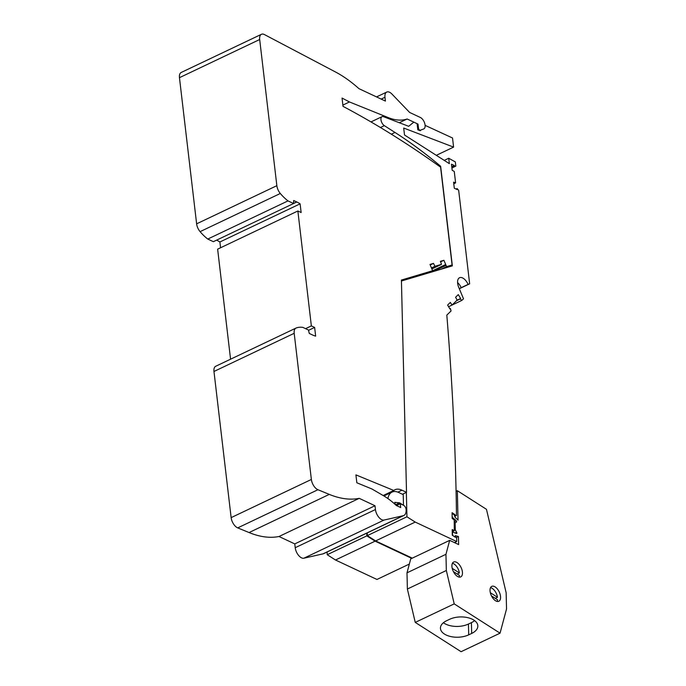 <?xml version="1.0" encoding="UTF-8"?>
<svg xmlns="http://www.w3.org/2000/svg" width="686" height="686" viewBox="0 0 686 686"><rect width="100%" height="100%" fill="white"/><g stroke="black" fill="none" stroke-linecap="round" stroke-linejoin="round"><path stroke-width="1.03" d="M445.617 264.556L432.609 270.747L401.413 280.051L406.515 492.325L401.97 490.19A21.523 11.362 -115.4 0 0 394.956 489.744A21.523 11.362 -115.4 0 0 393.798 490.473L355.914 474.883L356.84 482.773L371.975 489.007L383.491 495.712A71.893 37.962 -115.4 0 1 396.294 505.471L400.71 507.546L400.264 503.747L403.557 505.29A3.447 1.818 -115.4 0 1 406.121 509.741L406.129 510.187A10.762 5.685 -115.4 0 1 403.848 515.495L323.629 553.653A10.762 5.685 -115.4 0 1 322.986 553.868L303.855 558.215A8.609 4.545 -115.4 0 1 295.22 547.702L294.774 543.904L279.005 536.503A129.148 68.197 -115.4 0 1 249.069 532.55L237.725 527.886A8.609 4.545 64.6 0 1 231.139 517.63L213.972 371.469A8.609 4.545 64.6 0 1 215.73 366.255L295.949 328.097A8.609 4.545 64.6 0 0 294.191 333.31L311.367 479.463A8.609 4.545 64.6 0 0 317.944 489.727L329.289 494.392L249.069 532.55M230.565 359.198L217.634 249.155L297.861 210.996L311.358 325.901L314.634 327.436L308.529 330.343M220.566 247.766L219.889 241.995A36.59 19.319 -115.4 0 0 216.596 240.143M259.685 39.514L276.852 185.674A8.609 4.545 -115.4 0 0 280.308 193.486A40.894 21.592 -115.4 0 0 288.009 200.895L293.591 203.519L213.363 241.678L207.781 239.054A40.894 21.592 -115.4 0 1 200.089 231.645A8.609 4.545 -115.4 0 1 196.625 223.833L179.458 77.672A8.609 4.545 64.6 0 1 181.215 72.459L261.435 34.3A8.609 4.545 64.6 0 0 259.685 39.514L179.458 77.672M261.435 34.3A8.609 4.545 64.6 0 1 264.479 34.6L335.377 71.919A129.148 68.197 -115.4 0 1 358.95 88.657L385.421 101.082L384.975 97.283A8.609 4.545 -115.4 0 1 386.733 92.07A8.609 4.545 -115.4 0 1 391.929 94.042L409.628 112.444L420.355 117.478A6.414 3.387 -115.4 0 1 424.728 123.377A6.414 3.387 -115.4 0 1 423.768 128.934A6.414 3.387 -115.4 0 1 423.622 128.994L420.278 130.229A1.724 0.909 -115.4 0 1 418.486 128.145L417.663 128.539M293.591 203.519L293.659 200.501L296.798 201.976A36.59 19.319 -115.4 0 1 300.108 203.836L219.889 241.995M297.861 210.996L301.137 212.531L300.108 203.836M295.949 328.097A8.609 4.545 64.6 0 1 296.112 328.019A40.894 21.592 64.6 0 1 302.86 327.385L308.451 330.009L309.283 333.447L312.422 334.922A36.59 19.319 -115.4 0 0 315.654 336.131L314.634 327.436M294.774 543.904L374.993 505.745L359.224 498.345A129.148 68.197 -115.4 0 1 329.289 494.392M374.993 505.745L375.439 509.544A8.609 4.545 64.6 0 0 384.083 520.048L303.855 558.215M403.848 515.495A10.762 5.685 -115.4 0 1 403.214 515.709L384.083 520.048M432.609 270.773L430.002 264.427L433.518 263.381L434.915 266.305L441.51 264.35L440.395 261.34L443.911 260.294L445.703 264.522L427.215 273.337M418.486 128.145L418.014 124.097L407.141 118.995A71.893 37.962 -115.4 0 1 388.216 117.589L349.457 101.957L342.048 98.055L343.017 106.347A1051.269 555.12 -115.4 0 1 440.592 167.17L452.083 264.985L446.663 266.597L445.643 264.547M311.358 325.901L305.57 328.654M288.009 200.895L207.781 239.054M400.264 503.747L396.465 505.556M393.798 490.473L383.165 495.524M406.515 492.325L402.459 494.254M407.141 118.995L399.303 122.725M418.014 124.097L417.191 124.492M349.457 101.957L342.871 105.095M433.518 263.381L430.225 264.95M434.915 266.305L431.494 267.934M441.51 264.35L432.171 268.792M443.911 260.294L440.592 261.872M446.663 266.597L441.27 269.161M452.083 264.985L446.689 267.557M359.224 498.345L279.005 536.503M409.345 564.063L376.957 579.464L335.497 560.008L327.213 554.708L327.145 551.981M411.806 558.387L375.113 541.16L366.83 535.869L366.761 533.133M366.83 535.869L327.213 554.708M335.497 560.008L375.113 541.16M412.303 558.147L375.611 540.928L367.319 535.629L367.259 532.893M375.611 540.928L415.227 522.08L456.687 541.537A2475.354 1307.087 -115.4 0 0 456.679 538.253L455.23 536.229L455.238 537.198L452.28 535.226L452.228 529.541L454.303 530.69L454.218 520.005L452.143 518.393L452.091 512.699L455.05 514.672L455.058 515.64L456.49 515.529A2475.354 1307.087 -115.4 0 0 446.818 315.114L451.054 310.972L450.41 308.529L449.947 308.983L447.615 305.073L450.308 302.432L452.057 305.064L457.133 300.099L455.598 297.252L458.299 294.611L460.64 298.513L460.177 298.967L461.858 300.391L463.504 298.779L458.754 287.425A9.252 4.888 -115.4 0 1 459.534 277.736A9.252 4.888 -115.4 0 1 468.109 284.398L460.846 287.82A12.056 6.363 -115.4 0 0 460.563 287.931A12.056 6.363 -115.4 0 0 459.363 288.883M456.061 189.053L457.099 188.556L458.677 190.399L469.653 283.824L468.109 284.398M457.099 188.556L457.219 189.593L454.303 188.221L453.592 182.159L455.607 182.87L454.269 171.474L452.194 170.265L451.482 164.194L454.398 165.566L454.518 166.604L455.83 166.115L451.928 167.976M425.114 125.358L452.528 137.997L453.592 147.113L403.694 128.042L404.508 134.996L449.356 163.654L448.721 158.252L455.333 161.922L455.83 166.115M417.097 123.669L417.817 129.8L420.244 130.734L420.912 129.997M413.821 122.134L408.676 126.31L383.491 116.68A5.162 2.727 -115.4 0 0 382.016 116.663L370.98 121.919M401.439 281.003L452.348 265.868L440.644 166.261A450.728 238.008 -115.4 0 0 394.982 132.449L384.34 125.649A5.162 2.727 -115.4 0 1 381.159 120.83A5.162 2.727 -115.4 0 1 382.016 116.663M415.227 522.08L406.935 516.79L406.352 492.402M460.64 298.513L456.962 300.262M456.499 300.717L460.177 298.967M449.845 308.803L450.41 308.529M461.858 300.391L448.593 306.711M453.78 183.737L455.607 182.87M454.398 165.566L451.791 166.809M451.911 167.847L454.518 166.604M448.721 158.252L444.245 160.387M453.592 147.113L436.322 155.328M403.488 505.256L403.231 494.623L398.763 492.522A20.666 10.907 -115.4 0 0 392.023 492.094L383.903 495.961M406.935 516.79L367.319 535.629M395.376 504.613L394.733 502.358L399.621 502.847L395.556 504.785M399.621 502.847L403.136 505.093M387.907 498.559A20.666 10.907 -115.4 0 1 392.023 492.094M456.687 541.537L454.449 542.6M454.303 530.69L452.254 531.667M455.05 514.672L454.209 515.066M455.058 515.64L454.612 515.855M456.49 515.529L454.767 516.344M440.644 166.261L439.855 166.638M459.629 288.6L469.653 283.824M457.588 282.572A9.252 4.888 -115.4 0 1 461.181 287.691M449.69 540.362L410.725 558.893L406.995 572.836L445.951 554.305L449.69 540.362L458.634 544.564L458.437 536.503L456.19 537.575M443.405 622.725A17.219 9.441 178.6 0 0 468.444 624.046L471.411 622.639A17.219 9.441 -1.4 0 0 474.618 620.633M452.426 563.275A8.241 4.356 -115.4 0 1 453.369 563.6A8.241 4.356 -115.4 0 1 459.388 572.93L457.168 573.993M452.203 568.342L459.388 572.93M468.701 634.85L471.668 633.435A17.219 9.441 -1.4 0 0 477.842 625.958A17.219 9.441 -1.4 0 0 467.912 617.692A17.219 9.441 -1.4 0 0 449.742 619.235L446.612 620.727A17.219 9.441 178.6 0 0 440.438 628.205A17.219 9.441 178.6 0 0 450.47 636.488A17.219 9.441 178.6 0 0 468.701 634.85L468.444 624.046M452.108 514.749A2.152 1.14 -115.4 0 1 452.537 514.097A2.152 1.14 -115.4 0 1 454.003 514.783A2.152 1.14 -115.4 0 1 454.844 516.927L458.042 520.125L457.339 490.704L486.468 509.321L506.148 592.773L506.542 608.962L500.051 633.169L461.095 651.7L415.253 622.408L454.209 603.877L446.337 570.495L445.951 554.305M500.051 633.169L454.209 603.877M415.253 622.408L407.381 589.025L406.995 572.836M407.381 589.025L446.337 570.495M490.318 592.695L497.496 597.283L495.275 598.346M490.533 587.628A8.241 4.356 -115.4 0 1 492.162 588.331A8.241 4.356 -115.4 0 1 497.496 597.283M458.042 576.729A8.241 4.356 -115.4 0 1 452.426 569.157A8.241 4.356 -115.4 0 1 453.652 562.014A8.241 4.356 -115.4 0 1 456.336 562.186A8.241 4.356 -115.4 0 1 461.961 569.757A8.241 4.356 -115.4 0 1 460.735 576.9A8.241 4.356 -115.4 0 1 458.042 576.729M495.464 600.704A8.241 4.356 -115.4 0 1 490.396 593.004A8.241 4.356 -115.4 0 1 491.759 586.367A8.241 4.356 -115.4 0 1 494.443 586.539A8.241 4.356 -115.4 0 1 495.138 586.916A8.241 4.356 -115.4 0 1 500.205 594.616A8.241 4.356 -115.4 0 1 498.842 601.253A8.241 4.356 -115.4 0 1 495.464 600.704M452.117 516.026A2.152 1.14 -115.4 0 0 453.515 518.384L456.233 520.768A0.858 0.454 -115.4 0 1 456.422 522.097A7.537 3.979 -115.4 0 0 456.113 522.217A7.537 3.979 -115.4 0 0 455.127 523.126L455.281 529.618A7.537 3.979 -115.4 0 0 456.636 532.31A0.858 0.454 -115.4 0 1 456.542 533.485L453.858 532.422A2.152 1.14 -115.4 0 0 452.974 532.276L452.254 532.619M453.266 535.886A2.152 1.14 -115.4 0 1 452.528 533.88L452.52 533.339A2.152 1.14 -115.4 0 1 452.974 532.276M458.437 536.503L455.29 535.637A2.152 1.14 -115.4 0 1 454.835 536.701A2.152 1.14 -115.4 0 1 454.586 536.761M457.339 490.704L456.079 491.305M491.493 595.928L497.556 599.804A8.241 4.356 -115.4 0 1 497.093 601.408M458.985 577.055A8.241 4.356 -115.4 0 0 459.448 575.451L453.377 571.575M454.895 519.268L453.883 519.748M455.281 529.618L454.295 530.081M455.127 523.126L454.243 523.547M296.798 201.976L293.591 203.502M280.308 193.486L200.089 231.645M276.852 185.674L196.625 223.833M403.214 515.709L322.986 553.868M401.97 490.19L397.871 492.145M388.216 117.589L387.161 118.086M420.278 130.229L419.678 130.511M445.763 265.508L432.763 271.69M294.191 333.31L213.972 371.469M311.367 479.463L231.139 517.63M317.944 489.727L237.725 527.886M375.439 509.544L295.22 547.702M384.975 97.283L381.176 99.093M384.34 125.649L380.421 127.51M394.982 132.449L391.329 134.19M460.297 288.077L460.846 287.82M471.668 633.435L471.411 622.639M453.515 518.384L452.657 518.788M456.233 520.768L454.226 521.729M456.636 532.31L454.947 533.116M386.733 92.07L376.545 96.915M452.537 514.097L452.108 514.303M456.113 522.217L454.243 523.109"/></g></svg>
